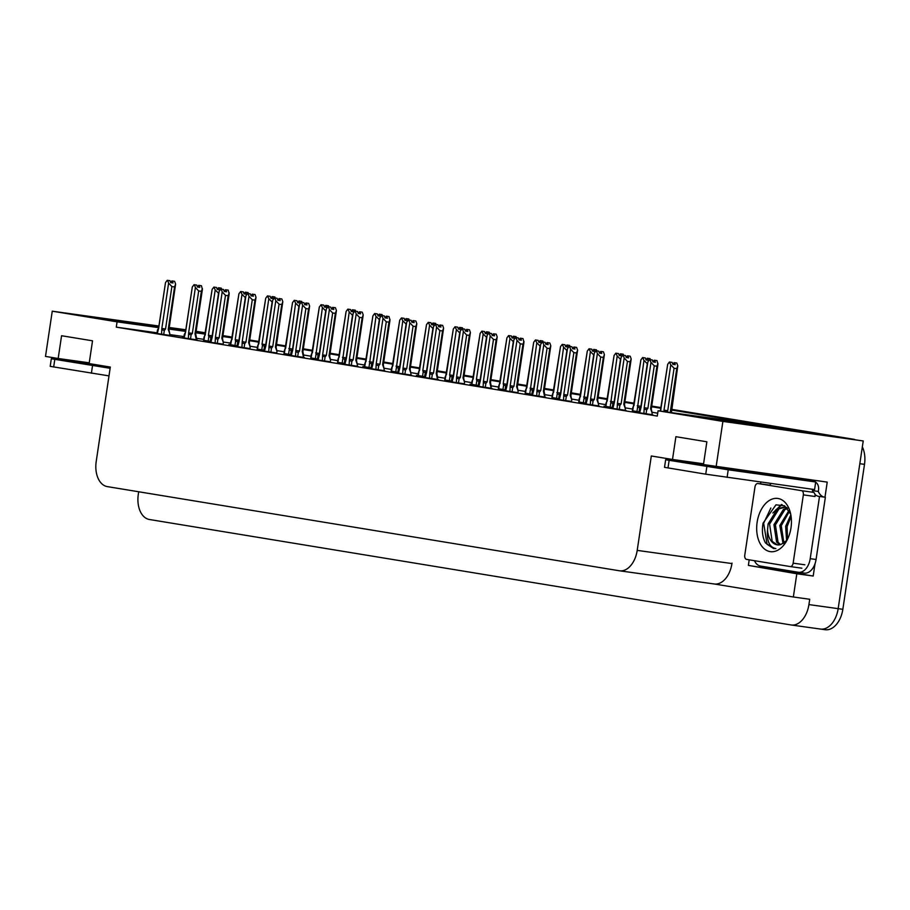 <?xml version="1.0" encoding="UTF-8"?>
<svg xmlns="http://www.w3.org/2000/svg" width="910" height="910" viewBox="0 0 910 910"><rect width="100%" height="100%" fill="white"/><g stroke="black" fill="none" stroke-linecap="round" stroke-linejoin="round"><path stroke-width="1.36" d="M158.863 326.349L81.274 315.679L158.749 327.111M671.409 409.307L853.387 439.212L671.387 409.42L819.591 433.774L704.408 417.736L695.593 416.655L709.527 419.01L863.226 440.952L838.167 608.642A23.023 14.708 97.9 0 1 820.479 629.06A23.023 14.708 97.9 0 1 820.251 629.026A23.023 14.708 97.9 0 0 820.479 629.06A23.023 14.708 97.9 0 0 838.167 608.642L859.825 463.713L864.5 464.362L842.842 609.302A23.023 14.708 97.9 0 1 825.154 629.709A23.023 14.708 97.9 0 1 824.926 629.674L820.706 629.083M196.128 331.297L205.262 332.798L196.094 331.524M205.148 333.572L205.262 332.798M249.727 340.113L259.123 341.659L249.727 340.113M276.526 344.515L285.922 346.062L276.526 344.515M303.326 348.917L312.721 350.464L303.326 348.917M330.125 353.33L339.51 354.866L330.125 353.33M356.925 357.732L366.309 359.268L356.925 357.732M383.713 362.135L393.109 363.682L383.713 362.135M410.512 366.537L419.908 368.084L410.512 366.537M437.312 370.939L446.708 372.486L437.312 370.939M464.111 375.352L473.507 376.888L464.111 375.352M490.911 379.754L500.307 381.301L490.911 379.754M517.71 384.156L527.106 385.703L517.71 384.156M544.51 388.559L553.906 390.106L544.51 388.559M571.309 392.972L580.694 394.508L571.309 392.972M598.109 397.374L607.493 398.91L598.109 397.374M624.897 401.776L634.293 403.323L624.897 401.776M651.696 406.178L661.092 407.725L651.696 406.178M819.478 434.536L819.591 433.774M815.041 563.677L813.187 576.041L748.373 565.394L749.203 559.832M760.555 483.881L760.817 482.084M158.67 327.634L117.083 321.844L52.257 311.186L45.5 356.413L58.172 358.495L61.573 335.733L92.536 340.818L89.135 363.579L110.315 367.06L96.21 461.461A23.023 14.708 -82.1 0 0 107.323 486.611L619.289 570.763A23.023 14.708 -82.1 0 0 619.517 570.798A23.023 14.708 -82.1 0 0 637.205 550.379L651.31 455.978L672.501 459.47L675.903 436.698L706.865 441.794L703.464 464.555L827.224 482.107L824.972 497.213M714.134 583.97L793.349 596.983L796.819 573.766L748.373 565.394M796.819 573.766L813.187 576.041M619.755 570.82L714.02 583.947A23.023 14.708 -82.1 0 0 714.248 583.981A23.023 14.708 -82.1 0 0 731.936 563.563L732.004 563.108M793.349 596.983L809.718 599.269L808.922 604.581A23.023 14.708 97.9 0 1 791.245 624.988A23.023 14.708 97.9 0 1 791.017 624.954L149.399 519.496A23.023 14.708 97.9 0 1 138.297 494.346L138.684 491.764M52.257 311.186L158.909 326.03M169.249 327.475L185.811 329.773M716.136 466.637L722.893 421.41L863.226 440.952M169.089 328.544L185.651 330.853M195.98 332.286L205.41 333.606M222.882 336.029L232.312 337.348M185.765 330.091L169.203 327.782M232.232 337.872L222.802 336.552M205.33 334.129L195.9 332.81M185.572 331.376L169.01 329.067M722.893 421.41L658.078 410.763L775.013 427.04L671.307 409.989M661.013 408.294L651.617 406.759M634.213 403.892L624.817 402.345M607.414 399.49L598.018 397.943M580.614 395.088L571.218 393.541M553.815 390.686L544.419 389.139M527.015 386.272L517.619 384.737M500.216 381.87L490.82 380.323M473.416 377.468L464.032 375.921M446.617 373.066L437.232 371.519M419.828 368.652L410.433 367.117M393.029 364.25L383.633 362.703M366.229 359.848L356.834 358.301M339.43 355.446L330.034 353.899M312.63 351.044L303.235 349.497M285.831 346.63L276.435 345.095M259.031 342.228L249.636 340.681M672.501 459.47L703.578 463.793M58.172 358.495L89.248 362.817M157.055 332.821L116.287 327.145L657.282 416.075L658.078 410.763M116.287 327.145L117.083 321.844M230.605 343.07L223.28 342.046M203.715 339.316L196.56 338.327M183.945 336.575L169.658 334.584M657.702 413.197L652.004 412.264M632.587 409.068L625.215 407.862M605.798 404.666L598.416 403.448M578.999 400.263L571.616 399.046M552.199 395.861L544.817 394.644M525.4 391.448L518.017 390.242M498.6 387.046L491.218 385.84M471.801 382.644L464.418 381.426M445.001 378.241L437.619 377.024M418.202 373.828L410.82 372.622M391.402 369.426L384.031 368.22M364.614 365.024L357.232 363.807M337.815 360.622L330.432 359.404M311.015 356.22L303.633 355.002M284.216 351.806L276.833 350.6M257.416 347.404L250.034 346.198M398.136 373.111L411.604 375.147L410.728 375.011L410.967 373.441L409.409 369.028L415.756 326.565L413.072 326.189L406.724 368.652L403.016 368.095L402.743 373.896M425.436 374.192L424.936 377.548L423.446 377.297L438.404 379.55L437.528 379.413L436.209 373.43L442.556 330.967L439.871 330.592L433.524 373.054L429.816 372.509L429.543 378.31M451.735 381.916L464.327 383.815M478.535 386.318L491.991 388.365L491.127 388.217L489.808 382.245L496.155 339.783L493.47 339.407L487.123 381.87L483.403 381.313L483.13 387.114M532.134 395.133L545.591 397.17L544.715 397.033L543.407 391.05L549.754 348.587L547.058 348.212L540.711 390.674L537.002 390.117L536.729 395.918M505.334 390.72L517.926 392.631M613.021 405.03L612.521 408.385L611.031 408.135L625.989 410.387L625.113 410.239L625.352 408.681L623.794 404.267L630.141 361.805L627.456 361.429L621.109 403.892L617.401 403.335L617.128 409.136M585.721 403.938L599.189 405.985L598.314 405.837L598.553 404.279L596.994 399.865L603.341 357.402L600.657 357.027L594.31 399.49L590.601 398.933L590.328 404.734M559.423 396.214L558.922 399.57L557.432 399.331L571.514 401.435M371.837 365.388L371.337 368.743L369.847 368.493L384.805 370.745L383.929 370.598L384.168 369.039L382.61 364.626L388.957 322.163L386.272 321.787L379.925 364.25L376.217 363.693L375.944 369.494M344.537 364.296L358.005 366.343L357.129 366.195L357.368 364.637L355.81 360.224L362.157 317.761L359.473 317.385L353.125 359.848L349.417 359.291L349.144 365.092M318.238 356.572L317.738 359.928L316.248 359.689L330.33 361.793M290.95 355.491L304.406 357.528L303.53 357.391L302.222 351.408L308.57 308.945L305.874 308.57L299.526 351.033L295.818 350.475L295.545 356.276M264.15 351.078L276.742 352.989M237.351 346.676L249.943 348.575M210.551 342.274L223.143 344.173M184.252 334.55L183.752 337.906L182.262 337.655L197.22 339.908L196.344 339.771L195.024 333.788L201.372 291.325L198.687 290.95L192.34 333.413L188.632 332.867L188.359 338.668M156.952 333.47L170.42 335.506L169.544 335.369L169.783 333.799L168.225 329.386L174.572 286.923L171.888 286.548L165.54 329.01L161.832 328.453L161.559 334.254M639.32 412.753L652.788 414.789L651.913 414.653L652.152 413.083L650.593 408.67L656.94 366.207L654.256 365.831L647.909 408.294L644.2 407.737L643.927 413.538M578.737 401.958L585.847 403.119M606.037 403.039L605.537 406.395L604.047 406.156L612.646 407.521M632.336 410.763L639.446 411.923M551.938 397.556L559.047 398.705M525.15 393.143L532.259 394.303M498.35 388.741L505.459 389.901M472.04 381.017L471.539 384.373L470.049 384.134L478.66 385.499M444.751 379.936L451.861 381.097M418.452 372.213L417.952 375.568L416.45 375.318L425.061 376.683M391.152 371.121L398.262 372.281M364.853 363.397L364.353 366.753L362.863 366.514L371.462 367.879M337.553 362.316L344.662 363.477M310.765 357.914L317.863 359.063M283.965 353.501L291.075 354.661M257.166 349.099L264.275 350.259M230.856 341.375L230.355 344.731L228.865 344.492L237.476 345.857M203.567 340.295L210.676 341.455M848.712 438.563A23.023 14.708 97.9 0 1 849.428 438.711M222.927 335.71L232.323 337.246M222.95 335.597L232.334 337.132M249.749 339.999L259.134 341.546M276.538 344.401L285.933 345.948M303.337 348.803L312.733 350.35M330.137 353.205L339.532 354.752M356.936 357.619L366.332 359.154M383.736 362.021L393.131 363.568M410.535 366.423L419.931 367.97M437.335 370.825L446.719 372.372M464.134 375.238L473.518 376.774M490.934 379.641L500.318 381.188M517.722 384.043L527.117 385.59M544.521 388.445L553.917 389.992M571.321 392.847L580.716 394.394M598.12 397.26L607.516 398.796M624.92 401.663L634.315 403.21M651.719 406.065L661.115 407.612M853.387 439.212A23.023 14.708 97.9 0 1 854.831 439.564M862.339 446.878A23.023 14.708 97.9 0 1 864.5 464.362M671.091 412.571L670.408 411.092L676.756 368.63L674.071 368.254L670.784 364.808L669.419 361.998L672.149 362.385L672.831 364.284M672.843 364.341L675.186 364.671L674.39 362.692L676.835 363.033L677.802 365.786L671.421 412.617M674.071 368.254L667.724 410.717L666.495 412.139M660.307 411.115L667.69 364.296L669.419 361.998M670.784 364.808L664.004 410.16L664.391 411.593M674.094 362.646L676.539 362.988L674.094 362.646L672.865 364.284M677.802 365.786L676.756 368.63M670.408 411.092L671.125 411.172M674.492 362.715L676.835 363.033M669.817 362.055L672.149 362.385M667.724 410.717L664.004 410.16M660.046 411.036L660.91 409.648M667.69 364.296L660.808 409.625M673.923 364.489L674.196 362.658M674.117 364.523L674.39 362.692M654.279 360.224L656.724 360.576L654.279 360.224L653.039 361.918L655.371 362.248L654.574 360.269L657.02 360.61L657.941 364.432L651.321 408.749L650.593 408.67M654.108 362.066L654.381 360.246M654.677 360.292L657.02 360.61M654.574 360.269L654.301 362.1M639.662 412.844L641.095 407.236L640.003 409.022M641.095 407.236L647.874 361.873L640.993 407.202M652.345 359.962L649.604 359.575L652.345 359.962L653.039 361.918M647.874 361.873L649.604 359.575M647.909 408.294L646.68 409.716L644.576 409.17M654.256 365.831L650.98 362.385L644.2 407.737M650.002 359.643L650.98 362.385M657.987 363.363L656.94 366.207M651.207 408.715L652.152 413.083M647.476 363.875L643.984 360.405L642.619 357.584L645.361 357.983L646.054 359.939L647.294 358.244L649.74 358.586L647.294 358.244M647.272 363.852L640.924 406.315L639.696 407.737L637.591 407.191L636.943 411.559M646.054 359.939L648.386 360.269L647.59 358.29L650.036 358.631L650.411 359.689M632.678 410.854L640.89 359.894L642.619 357.584M643.984 360.405L637.591 407.191M647.692 358.301L650.036 358.631M643.017 357.653L645.361 357.983M640.924 406.315L637.216 405.758M633.019 407.043L634.111 405.246M640.89 359.894L634.008 405.223M647.124 360.087L647.397 358.256M647.317 360.11L647.59 358.29M620.677 359.473L617.196 355.992L615.82 353.182L618.561 353.58L619.255 355.537L620.495 353.831L622.94 354.183L620.495 353.831M620.472 359.45L614.125 401.913L612.896 403.323L610.792 402.789L610.144 407.157M619.255 355.537L621.587 355.855L620.791 353.888L623.236 354.229L623.612 355.275M605.878 406.451L614.091 355.491L615.82 353.182M617.196 355.992L610.792 402.789M620.893 353.899L623.236 354.229M616.218 353.251L618.561 353.58M614.125 401.913L610.417 401.355M606.231 402.629L607.311 400.844M614.091 355.491L607.209 400.821M620.324 355.685L620.597 353.853M620.518 355.708L620.791 353.888M593.877 355.071L590.397 351.59L589.02 348.78L591.762 349.167L592.433 351.067M593.673 355.036L587.325 397.499L586.097 398.921L583.992 398.375L583.344 402.755M592.456 351.123L594.787 351.453L593.991 349.474L596.437 349.827L596.812 350.873M579.09 402.049L587.303 351.078L589.02 348.78M590.397 351.59L583.992 398.375M593.707 349.429L596.141 349.781L593.707 349.429L592.467 351.078M594.093 349.497L596.437 349.827M589.418 348.849L591.762 349.167M587.325 397.499L583.617 396.953M579.431 398.227L580.523 396.441M587.303 351.078L580.409 396.407M593.525 351.283L593.798 349.451M593.73 351.305L593.991 349.474M627.49 355.821L629.925 356.163L627.49 355.821L626.216 357.459M627.308 357.664L627.582 355.833M625.545 355.56L622.804 355.173L625.545 355.56L626.239 357.516L628.571 357.846L627.775 355.867L630.22 356.208L631.199 358.961L624.522 404.347L623.794 404.267M627.877 355.89L630.22 356.208M627.775 355.867L627.502 357.698M612.874 408.442L614.307 402.823L613.215 404.62M614.307 402.823L621.075 357.471L614.193 402.8M621.075 357.471L622.804 355.173M621.109 403.892L619.881 405.314L617.776 404.768M627.456 361.429L624.18 357.983L617.401 403.335M623.202 355.23L624.18 357.983M631.199 358.961L630.141 361.805M624.419 404.313L625.352 408.681M600.691 351.419L603.125 351.76L600.691 351.419L599.417 353.046M600.52 353.262L600.793 351.431M598.746 351.158L596.005 350.76L598.746 351.158L599.44 353.114L601.772 353.433L600.987 351.465L603.421 351.806L604.399 354.547L597.722 399.934L596.994 399.865M601.089 351.476L603.421 351.806M600.987 351.465L600.714 353.285M586.074 404.029L587.507 398.421L586.415 400.218M587.507 398.421L594.287 353.069L587.405 398.398M594.287 353.069L596.005 350.76M594.31 399.49L593.081 400.912L590.977 400.366M600.657 357.027L597.381 353.569L590.601 398.933M596.403 350.828L597.381 353.569M604.399 354.547L603.341 357.402M597.62 399.911L598.553 404.279M573.891 347.006L576.326 347.358L573.891 347.006L572.617 348.644M573.721 348.86L573.994 347.028M571.946 346.744L569.216 346.357L571.946 346.744L572.64 348.712L574.984 349.03L574.187 347.063L576.621 347.404L577.6 350.145L570.923 395.531L570.206 395.452L576.542 352.989L573.857 352.625L567.51 395.088L563.802 394.53L563.529 400.332M574.29 347.074L576.621 347.404M574.187 347.063L573.914 348.883M559.275 399.626L560.708 394.019L559.616 395.804M560.708 394.019L567.487 348.655L560.606 393.985M567.487 348.655L569.216 346.357M567.51 395.088L566.282 396.498L564.177 395.952M573.857 352.625L570.581 349.167L563.802 394.53M569.603 346.426L570.581 349.167M577.6 350.145L576.542 352.989M570.82 395.509L571.753 399.865L570.206 395.452M571.753 399.865L571.514 401.458M547.092 342.604L549.526 342.956L547.092 342.604L545.818 344.242M546.921 344.458L547.194 342.626M545.147 342.342L542.417 341.955L545.147 342.342L545.841 344.298L548.184 344.628L547.388 342.649L549.822 343.002L550.8 345.743L544.123 391.129L543.407 391.05M547.49 342.672L549.822 343.002M547.388 342.649L547.115 344.48M532.475 395.224L533.908 389.616L532.816 391.402M533.908 389.616L540.688 344.253L533.806 389.582M540.688 344.253L542.417 341.955M540.711 390.674L539.482 392.096L537.389 391.55M547.058 348.212L543.782 344.765L537.002 390.117M542.815 342.024L543.782 344.765M550.8 345.743L549.754 348.587M544.021 391.095L544.953 395.463M110.281 367.356L84.209 363.738L110.19 367.913M103.615 365.968L51.324 358.767L50.186 366.355L108.995 375.887M51.324 358.767L110.133 368.3M739.511 470.652L698.527 464.714L739.511 470.652M772.431 474.724A7.678 5.904 99.3 0 0 772.328 474.701A7.678 5.904 99.3 0 0 772.215 474.69L665.654 459.743L664.516 467.33L705.728 474.178L814.575 489.569L815.701 481.982L813.813 481.526A7.678 5.904 -80.7 0 1 813.927 481.538A7.678 5.904 -80.7 0 1 815.03 481.868M665.654 459.743L728.228 469.799L815.701 481.982M798.57 572.299L804.121 573.072A15.345 9.805 -82.1 0 0 804.269 573.095A15.345 9.805 -82.1 0 0 816.065 559.491L825.359 497.269L819.512 496.45A15.345 9.805 97.9 0 1 818.852 496.394A15.345 9.805 97.9 0 1 814.973 494.426M816.065 559.491L810.207 558.672A15.345 9.805 97.9 0 1 798.423 572.288A15.345 9.805 97.9 0 1 798.275 572.265L760.544 566.065A15.345 9.805 97.9 0 1 754.447 560.685M770.895 483.494L770.85 483.79A15.345 9.805 97.9 0 1 769.53 485.132M815.667 482.209A7.678 5.904 -80.7 0 1 818.522 489.933L818.306 491.445L812.448 490.626L812.653 489.296M824.062 497.087A15.345 9.805 97.9 0 1 818.306 491.445M813.324 492.333A15.345 9.805 97.9 0 1 812.448 490.626M810.207 558.672L819.512 496.45M757.131 522.26A26.856 17.154 97.9 0 1 772.795 498.862A26.856 17.154 97.9 0 1 790.233 512.171A26.856 17.154 97.9 0 1 790.995 527.823A26.856 17.154 97.9 0 1 786.104 541.825A26.856 17.154 97.9 0 1 765.446 549.72A26.856 17.154 97.9 0 1 757.131 522.26M790.699 514.139L784.591 505.812L775.968 504.834L763.069 523.148C761.693 530.883 762.5 537.48 765.481 542.929L773.523 548.525L775.889 548.559C769.473 547.331 766.686 541.143 767.539 529.973A19.178 12.251 -82.1 0 0 777.265 544.851A19.178 12.251 -82.1 0 0 780.837 544.544L786.638 540.529M786.672 507.473L785.751 507.302M785.023 507.223L779.051 508.815L769.576 524.115L772.192 541.393L777.413 544.874M779.745 544.806L776.571 542.007L773.955 524.717L783.43 509.418L787.15 507.985L784.295 507.097L777.584 508.61L768.108 523.91L767.539 529.973M787.548 508.44L784.898 509.623L775.422 524.922L778.039 542.212L780.553 544.624M789.459 511.306L781.269 525.741L783.908 543.065M788.97 510.43L779.802 525.536L783.066 543.611M791.12 516.641L787.116 526.549L787.503 539.255M790.847 514.855L785.648 526.344L786.581 540.586M793.145 563.165A3.833 2.446 97.9 0 1 790.198 566.566A3.833 2.446 97.9 0 1 790.164 566.555L746.621 559.4A3.833 2.446 97.9 0 1 744.767 555.214L754.981 486.918A3.833 2.446 97.9 0 1 757.928 483.517A3.833 2.446 97.9 0 1 757.962 483.517L801.494 490.672A3.833 2.446 97.9 0 1 803.348 494.869L793.145 563.165L804.838 564.791M801.494 490.672L813.199 492.31A3.833 2.446 97.9 0 1 815.041 496.496L803.348 494.869M769.587 485.144A3.833 2.446 97.9 0 1 769.621 485.144L757.962 483.517M781.542 504.515L772.829 513.012M782.145 504.686L775.832 509.85M770.861 508.019L763.661 523.227L767.062 544.282L773.523 548.525M567.078 350.668L563.597 347.188L562.221 344.378L564.962 344.765L565.633 346.664M566.873 350.634L560.526 393.097L559.297 394.519L557.193 393.973L556.545 398.341M565.656 346.721L567.999 347.051L567.203 345.072L569.637 345.413L570.013 346.471M552.29 397.647L560.503 346.676L562.221 344.378M563.597 347.188L557.193 393.973M566.737 346.869L566.907 345.026L569.341 345.379M567.305 345.095L569.637 345.413M562.619 344.435L564.962 344.765M560.526 393.097L556.818 392.54M552.632 393.825L553.724 392.039M566.907 345.026L565.667 346.664M560.503 346.676L553.621 392.005M566.93 346.903L567.203 345.072M569.341 345.368L567.01 345.038M540.278 346.255L536.798 342.786L535.433 339.976L538.163 340.363L538.856 342.319L541.2 342.649L540.506 340.693L542.838 341.011L543.213 342.069M540.074 346.232L533.726 388.695L532.498 390.117L530.393 389.571L529.745 393.939M540.506 340.693L542.838 341.011M525.491 393.245L533.704 342.274L535.433 339.976M536.798 342.786L530.393 389.571M540.108 340.624L542.542 340.966L540.108 340.624L538.834 342.262M535.819 340.033L538.163 340.363M533.726 388.695L530.018 388.138M525.832 389.423L526.924 387.626M533.704 342.274L526.822 387.603M539.937 342.467L540.21 340.636M540.13 342.501L540.404 340.67M513.479 341.853L509.998 338.372L508.633 335.562L511.363 335.961L512.034 337.849M513.274 341.83L506.927 384.293L505.71 385.703L503.605 385.169L502.946 389.537M512.057 337.917L514.4 338.236L513.604 336.268L516.038 336.609L516.414 337.655M498.691 388.832L506.904 337.872L508.633 335.562M509.998 338.372L503.219 383.736L503.605 385.169M513.308 336.222L515.742 336.563L513.308 336.222L512.08 337.86M513.706 336.279L516.038 336.609M509.031 335.631L511.363 335.961M506.927 384.293L503.219 383.736M499.033 385.021L500.125 383.224M506.904 337.872L500.022 383.201M513.138 338.065L513.411 336.234M513.331 338.088L513.604 336.268M520.292 338.201L522.738 338.543L520.292 338.201L519.053 339.896L521.385 340.226L520.588 338.247L523.023 338.588L523.944 342.41L517.324 386.727L516.607 386.648L522.954 344.185L520.258 343.809L513.923 386.272L510.203 385.715L509.93 391.516M520.122 340.044L520.395 338.213M520.691 338.27L523.023 338.588M520.588 338.247L520.315 340.078M505.676 390.822L507.109 385.214L506.017 387M507.109 385.214L513.888 339.851L507.007 385.18M518.347 337.94L515.617 337.553L518.347 337.94L519.041 339.896M513.888 339.851L515.617 337.553M513.923 386.272L512.694 387.694L510.59 387.148M520.258 343.809L516.982 340.363L510.203 385.715M516.015 337.61L516.982 340.363M524.001 341.341L522.954 344.185M517.221 386.693L518.154 391.061L516.607 386.648M518.154 391.061L517.915 392.642M493.493 333.799L495.939 334.141L493.493 333.799L492.219 335.437M493.322 335.642L493.595 333.811M491.548 333.538L488.818 333.14L491.548 333.538L492.242 335.494L494.585 335.824L493.789 333.845L496.234 334.186L497.201 336.927L490.524 382.314L489.808 382.245M493.891 333.856L496.234 334.186M493.789 333.845L493.516 335.676M478.876 386.409L480.309 380.801L479.217 382.598M480.309 380.801L487.089 335.449L480.207 380.778M487.089 335.449L488.818 333.14M487.123 381.87L485.894 383.292L483.79 382.746M493.47 339.407L490.183 335.961L483.403 381.313M489.216 333.208L490.183 335.961M497.201 336.927L496.155 339.783M490.422 382.291L491.354 386.659M466.693 329.386L469.139 329.738L466.693 329.386L465.431 331.024M466.523 331.24L466.796 329.409M464.748 329.136L462.018 328.738L464.748 329.136L465.442 331.092L467.786 331.411L466.989 329.443L469.435 329.784L470.402 332.525L463.725 377.912L463.008 377.843L469.355 335.38L466.671 335.005L460.323 377.468L456.604 376.911L456.331 382.712M467.092 329.454L469.435 329.784M466.989 329.443L466.716 331.263M452.077 382.007L453.51 376.399L452.418 378.185M453.51 376.399L460.289 331.047L453.408 376.376M460.289 331.047L462.018 328.738M460.323 377.468L459.095 378.878L456.991 378.344M466.671 335.005L463.383 331.547L456.604 376.911M462.416 328.806L463.383 331.547M470.402 332.525L469.355 335.38M463.622 377.889L464.555 382.257L463.008 377.843M464.555 382.257L464.316 383.838M486.679 337.451L483.199 333.97L481.834 331.16L484.564 331.547L485.257 333.515L486.509 331.809L488.954 332.15L486.509 331.809M486.475 337.417L480.139 379.891L478.91 381.301L476.806 380.755L476.146 385.135M485.257 333.515L487.601 333.834L486.804 331.866L489.239 332.207L489.614 333.253M471.892 384.429L480.105 333.458L481.834 331.16M483.199 333.97L476.419 379.334L476.806 380.755M486.907 331.877L489.239 332.207M482.232 331.229L484.564 331.547M480.139 379.891L476.419 379.334M472.233 380.608L473.325 378.822M480.105 333.458L473.223 378.787M486.338 333.663L486.611 331.832M486.531 333.686L486.804 331.866M459.88 333.049L456.399 329.568L455.034 326.758L457.764 327.145L458.435 329.045M459.686 333.014L453.339 375.477L452.111 376.899L450.006 376.353L449.347 380.721M458.458 329.101L460.801 329.431L460.005 327.452L462.451 327.793L462.815 328.851M445.092 380.027L453.305 329.056L455.034 326.758M456.399 329.568L449.62 374.92L450.006 376.353M459.709 327.407L462.155 327.759L459.709 327.407L458.481 329.045M460.107 327.475L462.451 327.793M455.432 326.826L457.764 327.145M453.339 375.477L449.62 374.92M445.434 376.205L446.526 374.42M453.305 329.056L446.423 374.385M459.539 329.261L459.812 327.429M459.732 329.284L460.005 327.452M433.08 328.647L429.6 325.166L428.235 322.356L430.965 322.743L431.647 324.642M432.887 328.612L426.54 371.075L425.311 372.497L423.207 371.951L422.547 376.319M431.659 324.699L434.002 325.029L433.205 323.05L435.651 323.391L436.026 324.449M418.293 375.625L426.506 324.654L428.235 322.356M429.6 325.166L422.82 370.518L423.207 371.951M432.91 323.004L435.355 323.346L432.91 323.004L431.681 324.642M433.308 323.073L435.651 323.391M428.633 322.413L430.965 322.743M426.54 371.075L422.82 370.518M418.634 371.803L419.726 370.006M426.506 324.654L419.624 369.983M432.739 324.847L433.012 323.016M432.933 324.881L433.205 323.05M406.292 324.233L402.8 320.764L401.435 317.943L404.176 318.341L404.848 320.24M406.087 324.21L399.74 366.673L398.512 368.095L396.407 367.549L395.759 371.917M404.87 320.297L407.202 320.627L406.406 318.648L408.852 318.989L409.227 320.047M391.493 371.212L399.706 320.252L401.435 317.943M402.8 320.764L396.407 367.549M406.11 318.602L408.556 318.944L406.11 318.602L404.882 320.24M406.508 318.659L408.852 318.989M401.833 318.011L404.176 318.341M399.74 366.673L396.032 366.116M391.835 367.401L392.927 365.604M399.706 320.252L392.824 365.581M405.94 320.445L406.213 318.614M406.133 320.468L406.406 318.648M379.493 319.831L376.012 316.35L374.636 313.54L377.377 313.939L378.048 315.827M379.288 319.808L372.941 362.271L371.712 363.682L369.608 363.147L368.959 367.515M378.071 315.895L380.403 316.214L379.607 314.246L382.052 314.587L382.427 315.634M364.705 366.81L372.907 315.85L374.636 313.54M376.012 316.35L369.608 363.147M379.311 314.189L381.756 314.541L379.311 314.189L378.082 315.838M379.709 314.257L382.052 314.587M375.034 313.609L377.377 313.939M372.941 362.271L369.233 361.714M365.046 362.988L366.127 361.202M372.907 315.85L366.025 361.179M379.14 316.043L379.413 314.212M379.334 316.066L379.607 314.246M439.894 324.984L442.34 325.336L439.894 324.984L438.631 326.622M439.723 326.838L439.996 325.007M437.96 324.722L435.219 324.335L437.96 324.722L438.654 326.69L440.986 327.009L440.19 325.041L442.635 325.382L443.602 328.123L436.936 373.51L436.209 373.43M440.292 325.052L442.635 325.382M440.19 325.041L439.917 326.861M425.277 377.604L426.71 371.997L425.618 373.783M426.71 371.997L433.49 326.633L426.608 371.962M433.49 326.633L435.219 324.335M433.524 373.054L432.296 374.476L430.191 373.93M439.871 330.592L436.584 327.145L429.816 372.509M435.617 324.404L436.584 327.145M443.602 328.123L442.556 330.967M436.823 373.475L437.755 377.843M413.095 320.582L415.54 320.934L413.095 320.582L411.832 322.22M412.924 322.424L413.197 320.604M411.161 320.32L408.419 319.933L411.161 320.32L411.855 322.276L414.186 322.606L413.39 320.627L415.836 320.968L416.803 323.721L410.137 369.107L409.409 369.028M413.493 320.65L415.836 320.968M413.39 320.627L413.117 322.459M398.478 373.202L399.911 367.595L398.819 369.38M399.911 367.595L406.69 322.231L399.808 367.56M406.69 322.231L408.419 319.933M406.724 368.652L405.496 370.074L403.392 369.528M413.072 326.189L409.796 322.743L403.016 368.095M408.817 320.001L409.796 322.743M416.803 323.721L415.756 326.565M410.023 369.073L410.967 373.441M386.306 316.179L388.741 316.521L386.306 316.179L385.066 317.874L387.387 318.204L386.591 316.225L389.036 316.566L389.958 320.388L383.337 364.705L382.61 364.626M386.124 318.022L386.397 316.191M386.693 316.248L389.036 316.566M386.591 316.225L386.318 318.056M371.689 368.8L373.123 363.181L372.031 364.978M373.123 363.181L379.902 317.829L373.009 363.158M384.361 315.918L381.62 315.531L384.361 315.918L385.055 317.874M379.902 317.829L381.62 315.531M379.925 364.25L378.697 365.672L376.592 365.126M386.272 321.787L382.996 318.341L376.217 363.693M382.018 315.588L382.996 318.341M390.015 319.319L388.957 322.163M383.235 364.671L384.168 369.039M359.507 311.777L361.941 312.119L359.507 311.777L358.233 313.404M359.336 313.62L359.609 311.789M357.562 311.516L354.82 311.118L357.562 311.516L358.256 313.472L360.599 313.791L359.803 311.823L362.237 312.164L363.215 314.905L356.538 360.292L355.81 360.224M359.905 311.834L362.237 312.164M359.803 311.823L359.53 313.643M344.89 364.387L346.323 358.779L345.231 360.576M346.323 358.779L353.103 313.427L346.221 358.756M353.103 313.427L354.82 311.118M353.125 359.848L351.897 361.27L349.793 360.724M359.473 317.385L356.197 313.927L349.417 359.291M355.218 311.186L356.197 313.927M363.215 314.905L362.157 317.761M356.436 360.269L357.368 364.637M332.707 307.364L335.142 307.716L332.707 307.364L331.433 309.002M332.537 309.218L332.81 307.387M330.762 307.102L328.032 306.715L330.762 307.102L331.456 309.07L333.799 309.389L333.003 307.421L335.437 307.762L336.416 310.503L329.738 355.89L329.022 355.81L335.358 313.347L332.673 312.983L326.326 355.446L322.618 354.889L322.345 360.69M333.105 307.432L335.437 307.762M333.003 307.421L332.73 309.241M318.09 359.985L319.524 354.377L318.432 356.163M319.524 354.377L326.303 309.013L319.421 354.343M326.303 309.013L328.032 306.715M326.326 355.446L325.098 356.857L322.993 356.31M332.673 312.983L329.397 309.525L322.618 354.889M328.419 306.784L329.397 309.525M336.416 310.503L335.358 313.347M329.636 355.867L330.569 360.224L329.022 355.81M330.569 360.224L330.33 361.816M352.693 315.429L349.212 311.948L347.836 309.138L350.577 309.525L351.271 311.482L352.523 309.787L354.957 310.139L352.523 309.787M352.488 315.395L346.141 357.858L344.913 359.279L342.808 358.733L342.16 363.113M351.271 311.482L353.603 311.811L352.818 309.832L355.253 310.185L355.628 311.231M337.906 362.408L346.118 311.436L347.836 309.138M349.212 311.948L342.808 358.733M352.909 309.855L355.253 310.185M348.234 309.207L350.577 309.525M346.141 357.858L342.433 357.311M338.247 358.586L339.339 356.8M346.118 311.436L339.225 356.765M352.341 311.641L352.625 309.81M352.545 311.664L352.818 309.832M325.894 311.027L322.413 307.546L321.037 304.736L323.778 305.123L324.472 307.079L325.723 305.385L328.157 305.737M325.689 310.992L319.342 353.455L318.113 354.877L316.009 354.331L315.361 358.699M324.472 307.079L326.815 307.409L326.019 305.43L328.453 305.771L328.828 306.829M311.106 358.005L319.319 307.034L321.037 304.736M322.413 307.546L316.009 354.331M326.121 305.453L328.453 305.771M321.435 304.793L323.778 305.123M319.342 353.455L315.634 352.898M311.447 354.183L312.539 352.397M319.319 307.034L312.437 352.363M325.552 307.227L325.723 305.385M325.746 307.262L326.019 305.43M328.157 305.726L325.825 305.396M299.094 306.613L295.613 303.144L294.248 300.334L296.978 300.721L297.65 302.62M298.889 306.59L292.542 349.053L291.314 350.475L289.209 349.929L288.561 354.297M297.672 302.677L300.016 303.007L299.219 301.028L301.654 301.369L302.029 302.427M284.307 353.603L292.519 302.632L294.248 300.334M295.613 303.144L289.209 349.929M298.924 300.983L301.358 301.324L298.924 300.983L297.695 302.62M299.322 301.051L301.654 301.369M294.635 300.391L296.978 300.721M292.542 349.053L288.834 348.496M284.648 349.781L285.74 347.984M292.519 302.632L285.638 347.961M298.753 302.825L299.026 300.994M298.946 302.859L299.219 301.028M272.295 302.211L268.814 298.73L267.449 295.921L270.179 296.319L270.85 298.207M272.09 302.188L265.743 344.651L264.526 346.073L262.421 345.527L261.762 349.895M270.873 298.275L273.216 298.594L272.42 296.626L274.854 296.967L275.229 298.025M257.507 349.19L265.72 298.23L267.449 295.921M268.814 298.73L262.034 344.094L262.421 345.527M272.124 296.58L274.558 296.922L272.124 296.58L270.896 298.218M272.522 296.637L274.854 296.967M267.847 295.989L270.179 296.319M265.743 344.651L262.034 344.094M257.849 345.379L258.94 343.582M265.72 298.23L258.838 343.559M271.954 298.423L272.226 296.592M272.147 298.446L272.42 296.626M245.495 297.809L242.014 294.328L240.649 291.518L243.38 291.905L244.073 293.873L246.417 294.192L245.723 292.235L248.066 292.565L248.43 293.611M245.302 297.775L238.955 340.249L237.726 341.659L235.622 341.113L234.962 345.493M245.723 292.235L248.066 292.565M230.708 344.788L238.92 293.816L240.649 291.518M242.014 294.328L235.235 339.692L235.622 341.113M245.325 292.167L247.77 292.519L245.325 292.167L244.051 293.805M241.048 291.587L243.38 291.905M238.955 340.249L235.235 339.692M231.049 340.966L232.141 339.18M238.92 293.816L232.039 339.146M245.154 294.021L245.427 292.19M245.347 294.044L245.62 292.224M218.696 293.407L215.215 289.926L213.85 287.116L216.58 287.503L217.251 289.403M218.502 293.373L212.155 335.836L210.927 337.257L208.822 336.711L208.162 341.079M217.274 289.46L219.617 289.789L218.821 287.81L221.267 288.151L221.63 289.209M203.908 340.385L212.121 289.414L213.85 287.116M215.215 289.926L208.435 335.278L208.822 336.711M218.525 287.765L220.971 288.117L218.525 287.765L217.297 289.403M218.923 287.833L221.267 288.151M214.248 287.185L216.58 287.503M212.155 335.836L208.435 335.278M204.249 336.563L205.341 334.778M212.121 289.414L205.239 334.743M218.355 289.619L218.627 287.787M218.548 289.642L218.821 287.81M305.908 302.962L308.342 303.314L305.908 302.962L304.634 304.6M305.737 304.816L306.01 302.985M303.963 302.7L301.233 302.313L303.963 302.7L304.657 304.657L307 304.986L306.204 303.007L308.638 303.36L309.616 306.101L302.939 351.488L302.222 351.408M306.306 303.03L308.638 303.36M306.204 303.007L305.931 304.839M291.291 355.583L292.724 349.975L291.632 351.76M292.724 349.975L299.504 304.611L292.622 349.94M299.504 304.611L301.233 302.313M299.526 351.033L298.309 352.454L296.205 351.908M305.874 308.57L302.598 305.123L295.818 350.475M301.631 302.382L302.598 305.123M309.616 306.101L308.57 308.945M302.837 351.453L303.769 355.821M279.108 298.56L281.554 298.901L279.108 298.56L277.834 300.198M278.938 300.402L279.211 298.571M277.163 298.298L274.433 297.911L277.163 298.298L277.857 300.254L280.2 300.584L279.404 298.605L281.838 298.946L282.817 301.699L276.139 347.085L275.423 347.006L281.77 304.543L279.074 304.167L272.738 346.63L269.019 346.073L268.746 351.874M279.506 298.628L281.838 298.946M279.404 298.605L279.131 300.436M264.491 351.18L265.925 345.572L264.833 347.358M265.925 345.572L272.704 300.209L265.822 345.538M272.704 300.209L274.433 297.911M272.738 346.63L271.51 348.052L269.406 347.506M279.074 304.167L275.798 300.721L269.019 346.073M274.831 297.968L275.798 300.721M282.817 301.699L281.77 304.543M276.037 347.051L276.97 351.419L275.423 347.006M276.97 351.419L276.731 353M252.309 294.158L254.755 294.499L252.309 294.158L251.035 295.796M252.138 296L252.411 294.169M250.364 293.896L247.634 293.498L250.364 293.896L251.058 295.852L253.401 296.182L252.605 294.203L255.05 294.544L256.017 297.286L249.34 342.672L248.623 342.604L254.971 300.141L252.286 299.765L245.939 342.228L242.219 341.671L241.946 347.472M252.707 294.214L255.05 294.544M252.605 294.203L252.332 296.034M237.692 346.767L239.125 341.159L238.033 342.956M239.125 341.159L245.905 295.807L239.023 341.136M245.905 295.807L247.634 293.498M245.939 342.228L244.71 343.65L242.606 343.104M252.286 299.765L248.999 296.319L242.219 341.671M248.032 293.566L248.999 296.319M256.017 297.286L254.971 300.141M249.238 342.649L250.17 347.017L248.623 342.604M250.17 347.017L249.931 348.598M225.509 289.744L227.955 290.097L225.509 289.744L224.269 291.45L226.601 291.769L225.805 289.801L228.251 290.142L229.172 293.964L222.54 338.27L221.824 338.201L228.171 295.739L225.487 295.363L219.139 337.826L215.42 337.269L215.147 343.07M225.339 291.598L225.612 289.767M225.907 289.812L228.251 290.142M225.805 289.801L225.532 291.621M210.892 342.365L212.326 336.757L211.234 338.543M212.326 336.757L219.105 291.405L212.223 336.734M223.564 289.494L220.834 289.096L223.564 289.494L224.258 291.45M219.105 291.405L220.834 289.096M219.139 337.826L217.911 339.237L215.806 338.702M225.487 295.363L222.199 291.905L215.42 337.269M221.232 289.164L222.199 291.905M229.218 292.884L228.171 295.739M222.438 338.247L223.371 342.615L221.824 338.201M223.371 342.615L223.132 344.196M198.71 285.342L201.155 285.695L198.71 285.342L197.47 287.048L199.802 287.367L199.006 285.399L201.451 285.74L202.373 289.551L195.752 333.868L195.024 333.788M198.539 287.196L198.812 285.365M199.108 285.41L201.451 285.74M199.006 285.399L198.733 287.219M184.093 337.963L185.526 332.355L184.434 334.141M185.526 332.355L192.306 286.991L185.424 332.321M196.776 285.08L194.035 284.693L196.776 285.08L197.47 287.048M192.306 286.991L194.035 284.693M192.34 333.413L191.111 334.834L189.007 334.288M198.687 290.95L195.4 287.503L188.632 332.867M194.433 284.762L195.4 287.503M202.418 288.481L201.372 291.325M195.639 333.834L196.571 338.201M171.91 280.94L174.356 281.292L171.91 280.94L170.648 282.578M171.74 282.782L172.013 280.962M169.977 280.678L167.235 280.291L169.977 280.678L170.67 282.635L173.002 282.964L172.206 280.985L174.652 281.326L175.619 284.079L168.953 329.465L168.225 329.386M172.308 281.008L174.652 281.326M172.206 280.985L171.933 282.817M157.293 333.56L158.727 327.953L157.646 329.738M158.727 327.953L165.506 282.589L158.624 327.918M165.506 282.589L167.235 280.291M165.54 329.01L164.312 330.432L162.207 329.886M171.888 286.548L168.612 283.101L161.832 328.453M167.633 280.36L168.612 283.101M175.619 284.079L174.572 286.923M168.839 329.431L169.783 333.799M791.472 625.022L820.251 629.026M808.922 604.581L842.842 609.302M637.205 550.379L731.936 563.563M646.68 409.716L646.066 413.857M639.696 407.737L639.082 411.877M612.896 403.323L612.282 407.464M586.097 398.921L585.483 403.062M619.881 405.314L619.266 409.454M593.081 400.912L592.467 405.052M566.282 396.498L565.667 400.639M539.482 392.096L538.868 396.237M54.805 359.416L53.667 367.003M91.398 373.202L92.536 365.615M772.215 474.69L813.813 481.526M669.134 460.38L667.997 467.967M705.728 474.178L706.865 466.58M727.101 477.386L728.228 469.799M790.233 566.566L801.858 568.181L790.198 566.566M559.297 394.519L558.683 398.66M532.498 390.117L531.884 394.257M505.71 385.703L505.084 389.844M512.694 387.694L512.068 391.835M485.894 383.292L485.269 387.433M459.095 378.878L458.469 383.019M478.91 381.301L478.285 385.442M452.111 376.899L451.485 381.04M425.311 372.497L424.686 376.638M398.512 368.095L397.897 372.236M371.712 363.682L371.098 367.822M432.296 374.476L431.681 378.617M405.496 370.074L404.882 374.215M378.697 365.672L378.082 369.813M351.897 361.27L351.283 365.411M325.098 356.857L324.483 360.997M344.913 359.279L344.298 363.42M318.113 354.877L317.499 359.018M291.314 350.475L290.7 354.616M264.526 346.073L263.9 350.213M237.726 341.659L237.1 345.8M210.927 337.257L210.301 341.398M298.309 352.454L297.684 356.595M271.51 348.052L270.884 352.193M244.71 343.65L244.085 347.791M217.911 339.237L217.285 343.377M191.111 334.834L190.497 338.975M164.312 330.432L163.698 334.573M791.245 624.988L825.154 629.709M619.517 570.798L714.248 583.981M639.821 409.432L639.32 412.787M632.837 407.452L632.336 410.797M579.238 398.637L578.737 401.992M586.222 400.627L585.721 403.972M532.623 391.812L532.122 395.167M798.423 572.288L804.269 573.095M813.927 481.538L772.328 474.701M757.928 483.517L769.621 485.144M552.438 394.235L551.938 397.59M525.639 389.833L525.138 393.188M498.839 385.43L498.339 388.775M505.823 387.41L505.323 390.765M479.024 383.008L478.524 386.352M452.236 378.605L451.735 381.95M445.252 376.615L444.74 379.971M391.653 367.811L391.152 371.155M398.637 369.79L398.136 373.146M345.038 360.986L344.537 364.33M338.054 358.995L337.553 362.351M311.254 354.593L310.754 357.948M284.455 350.191L283.954 353.546M257.655 345.789L257.155 349.133M204.067 336.973L203.556 340.329M291.439 352.17L290.938 355.526M264.639 347.768L264.139 351.123M237.84 343.366L237.339 346.71M211.052 338.964L210.551 342.308M157.453 330.148L156.952 333.504"/></g></svg>
